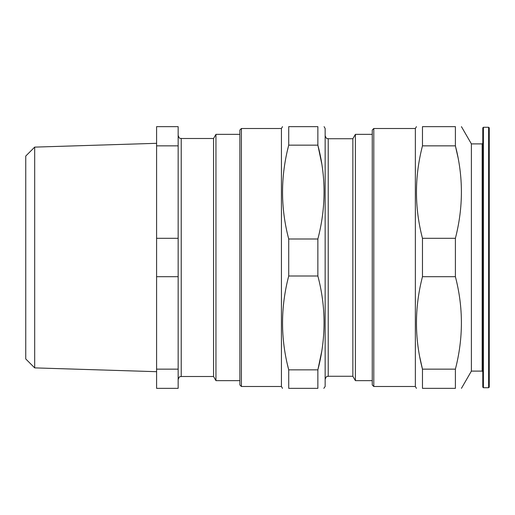 <?xml version="1.0" encoding="UTF-8"?>
<svg xmlns="http://www.w3.org/2000/svg" width="515" height="515" viewBox="0 0 515 515"><rect width="100%" height="100%" fill="white"/><g stroke="black" fill="none" stroke-linecap="round" stroke-linejoin="round"><path stroke-width="0.77" d="M34.685 367.884L25.75 358.949L25.75 156.051L34.685 147.116L34.685 367.884L156.599 371.688M213.558 376.497L181.228 376.497L181.228 138.503L213.558 138.503L213.558 376.497L215.952 380.649L239.868 380.649M213.558 138.503L215.952 134.351L215.952 380.649M241.406 386.501L241.406 128.499L239.868 130.038L239.868 384.963L241.406 386.501L281.435 386.501L282.497 388.349M241.406 128.499L281.435 128.499L281.435 386.501M352.859 376.265L328.229 376.265L328.229 138.735L352.859 138.735L352.859 376.265L355.395 380.649L372.255 380.649M352.859 138.735L355.395 134.351L355.395 380.649M373.793 386.501L373.793 128.499L372.255 130.038L372.255 384.963L373.793 386.501L415.36 386.501L416.429 388.349M373.793 128.499L415.36 128.499L415.36 386.501M461.44 126.651L471.392 143.891L471.392 371.109L482.169 371.109L482.787 371.721M483.398 387.731L483.398 127.269L482.787 127.881L482.787 387.119L483.398 387.731L488.632 387.731L488.632 127.269L489.25 127.881L489.25 387.119L488.632 387.731M156.599 238.303L156.599 126.651L178.151 126.651L178.151 238.303L156.599 238.303L156.599 276.697L178.151 276.697L178.151 388.349L156.599 388.349L156.599 276.697M178.151 238.303L178.151 276.697M287.537 364.981L288.722 369.847L288.722 388.349C280.495 388.349 280.495 388.349 288.722 388.349L317.864 388.349C326.092 388.349 326.092 388.349 317.864 388.349L317.864 369.847L321.733 351.404M288.722 369.847C280.488 338.741 280.488 307.455 288.722 275.995L317.864 275.995C326.098 307.107 326.098 338.394 317.864 369.847L288.722 369.847M321.733 163.596L317.864 145.153C326.098 176.259 326.098 207.545 317.864 239.005L288.722 239.005L288.722 275.995M317.864 239.005L317.864 275.995M324.083 126.651L325.152 128.499L325.152 386.501L323.819 388.349M419.88 357.558L422.467 369.146L422.467 388.349C414.472 388.349 414.472 388.349 422.467 388.349L455.395 388.349C463.391 388.349 463.391 388.349 455.395 388.349L455.395 369.146L422.467 369.146C414.466 338.503 414.466 307.687 422.467 276.697L455.395 276.697C463.397 307.346 463.397 338.162 455.395 369.146M457.99 157.442L455.395 145.854C463.397 176.497 463.397 207.313 455.395 238.303L422.467 238.303L422.467 276.697M455.395 238.303L455.395 276.697M455.395 126.651C463.391 126.651 463.391 126.651 455.395 126.651L455.395 145.854L422.467 145.854L422.467 126.651C414.472 126.651 414.472 126.651 422.467 126.651L455.395 126.651M422.467 238.303C414.466 207.654 414.466 176.838 422.467 145.854M288.722 239.005C280.488 207.893 280.488 176.606 288.722 145.153L288.722 126.651C280.495 126.651 280.495 126.651 288.722 126.651L317.864 126.651C326.092 126.651 326.092 126.651 317.864 126.651L317.864 145.153L288.722 145.153L287.537 150.019M156.599 145.854L178.151 145.854M178.151 369.146L156.599 369.146M471.392 143.891L482.169 143.891L482.169 371.109M181.228 138.503C180.231 137.775 179.786 139.861 178.151 135.426M328.229 138.735C327.366 138.059 326.877 140.138 325.152 135.657M482.169 143.891L482.787 143.279M471.392 371.109L461.44 388.349M415.36 128.499L416.429 126.651M281.435 128.499L282.497 126.651M483.398 127.269L488.632 127.269M355.395 134.351L372.255 134.351M328.229 376.265C327.366 376.941 326.877 374.862 325.152 379.343M215.952 134.351L239.868 134.351M181.228 376.497C180.231 377.225 179.786 375.139 178.151 379.574M34.685 147.116L156.599 143.312"/></g></svg>
